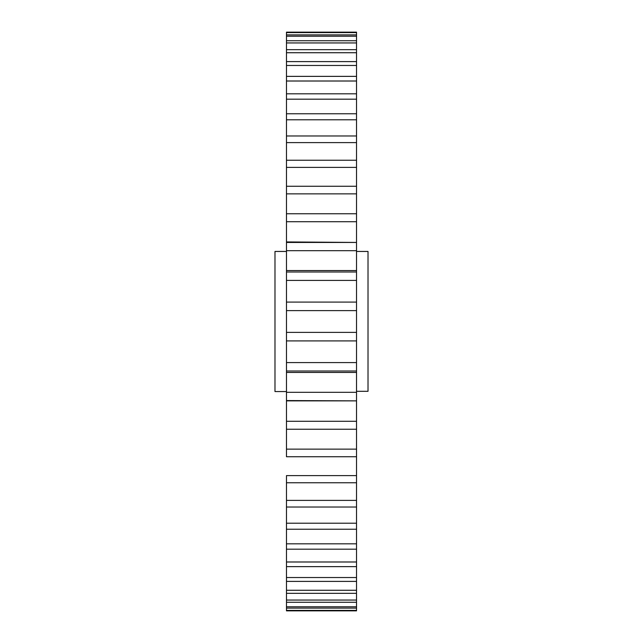 <?xml version="1.0" encoding="UTF-8"?>
<svg xmlns="http://www.w3.org/2000/svg" width="643" height="643" viewBox="0 0 643 643"><rect width="100%" height="100%" fill="white"/><g stroke="black" fill="none" stroke-linecap="round" stroke-linejoin="round"><path stroke-width="0.96" d="M356.527 251.445L368.013 251.445L368.013 391.314L356.527 391.314M286.473 251.445L274.987 251.445L274.987 391.555L286.473 391.555L286.473 372.45L286.473 449.144L286.473 429.235L356.527 429.235L356.527 401.071M286.473 40.734L356.527 40.734L356.527 32.6L286.473 32.6L286.473 34.875L356.527 34.875L356.527 32.15L286.473 32.15L286.473 372.45L356.527 372.45L356.527 371.003L286.473 371.003M286.473 93.814L356.527 93.814L356.527 65.465L356.527 76.364L286.473 76.364L286.473 66.068M286.473 65.465L356.527 65.465L356.527 61.599L286.473 61.599L286.473 52.734L356.527 52.734L356.527 50.283M286.473 37.366L286.473 36.209L356.527 36.209M286.473 242.443L356.527 242.443L286.473 241.929M286.473 500.391L356.527 500.391L356.527 475.611L286.473 475.611L286.473 577.535L286.473 566.636L356.527 566.636L356.527 576.932M286.473 498.446L286.473 482.764L356.527 482.764M286.473 518.74L286.473 507.022L356.527 507.022L356.527 500.391M286.473 536.833L286.473 529.237L356.527 529.237L356.527 507.022M286.473 552.538L286.473 549.186L356.527 549.186L356.527 529.237M286.473 610.85L286.473 608.125L286.473 610.85L356.527 610.85L356.527 608.125L286.473 608.125L286.473 606.791L356.527 606.791L356.527 602.266L286.473 602.266L286.473 606.791M286.473 605.634L286.473 593.32L286.473 600.056L356.527 600.056L356.527 602.266L356.527 593.32L286.473 593.32L286.473 581.401L286.473 590.266L356.527 590.266L356.527 581.401L286.473 581.401L286.473 577.535L356.527 577.535L356.527 548.881M356.527 449.144L286.473 449.144L286.473 456.739L356.527 456.739L356.527 429.235M286.473 362.58L356.527 362.58L356.527 340.911L286.473 340.911M286.473 332.391L356.527 332.391L356.527 310.609L286.473 310.609M286.473 302.089L356.527 302.089L356.527 280.42L286.473 280.42M286.473 271.997L356.527 271.997L356.527 250.682L286.473 250.682M356.527 242.138L356.527 221.722L286.473 221.722M286.473 213.765L356.527 213.765L356.527 193.856L286.473 193.856M286.473 186.261L356.527 186.261L356.527 167.389L286.473 167.389M286.473 160.236L356.527 160.236L356.527 142.609L286.473 142.609M286.473 135.978L356.527 135.978L356.527 119.791L286.473 119.791M286.473 113.763L356.527 113.763L356.527 99.183L286.473 99.183M356.527 81.01L286.473 81.01M356.527 61.599L356.527 52.734M286.473 49.68L356.527 49.68L356.527 42.944L286.473 42.944M356.527 37.366L356.527 42.944M356.527 90.462L356.527 99.183M356.527 106.167L356.527 119.791M356.527 124.26L356.527 142.609M356.527 144.554L356.527 221.722M286.473 610.4L356.527 610.4M356.527 592.717L356.527 590.266M286.473 561.99L356.527 561.99M286.473 543.817L356.527 543.817M286.473 523.209L356.527 523.209M356.527 475.611L356.527 456.739M286.473 400.862L356.527 400.862L286.473 400.557M286.473 421.278L356.527 421.278M286.473 392.318L356.527 392.318L356.527 372.45M356.527 340.911L356.527 332.391M356.527 371.003L356.527 362.58M356.527 400.557L356.527 392.318M356.527 581.401L356.527 577.535M356.527 608.125L356.527 606.791M356.527 250.682L356.527 242.443M356.527 280.42L356.527 271.997M356.527 310.609L356.527 302.089M286.473 270.55L356.527 270.55"/></g></svg>
